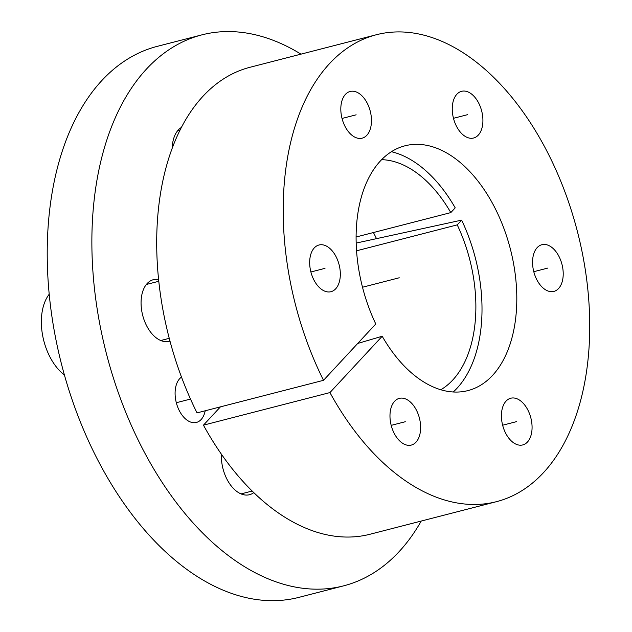 <?xml version="1.0" encoding="UTF-8"?>
<svg xmlns="http://www.w3.org/2000/svg" width="632" height="632" viewBox="0 0 632 632"><rect width="100%" height="100%" fill="white"/><g stroke="black" fill="none" stroke-linecap="round" stroke-linejoin="round"><path stroke-width="0.95" d="M453.263 391.974A130.176 78.66 75.6 0 0 461.629 220.133L356.132 243.083M381.57 159.667A120.538 72.83 -104.4 0 1 450.806 212.605L455.206 207.865A130.176 78.66 75.6 0 0 391.382 151.704M300.982 54.154A284.463 171.88 75.6 0 0 201.798 34.886A284.463 171.88 75.6 0 0 106.302 353.225A284.463 171.88 75.6 0 0 343.69 585.832A284.463 171.88 75.6 0 0 421.228 521.052M181.479 377.099A24.111 14.568 75.6 0 0 175.562 399.1A24.111 14.568 75.6 0 0 196.434 422.429A24.111 14.568 75.6 0 0 205.203 410.784M181.218 127.569A31.821 19.229 75.6 0 0 172.228 147.904M221.405 454.187A31.821 19.229 75.6 0 0 221.99 463.912A31.821 19.229 75.6 0 0 249.537 494.706A31.821 19.229 75.6 0 0 253.827 492.612M158.529 279.51A31.821 19.229 75.6 0 0 153.363 279.692A31.821 19.229 75.6 0 0 141.686 310.533A31.821 19.229 75.6 0 0 169.234 341.32A31.821 19.229 75.6 0 0 169.945 341.114M343.69 585.832L299.047 597.327A284.463 171.88 -104.4 0 1 61.652 364.727A284.463 171.88 -104.4 0 1 157.155 46.381L201.798 34.886M461.629 220.133L457.236 224.873A120.538 72.83 -104.4 0 1 440.82 389.739M356.519 250.809L457.236 224.873M356.053 237.008L450.806 212.605M375.779 323.987A126.384 76.361 -104.4 0 1 409.394 144.894A126.384 76.361 -104.4 0 1 510.395 249.158A126.384 76.361 -104.4 0 1 472.317 389.233A126.384 76.361 -104.4 0 1 382.202 336.256L329.936 392.583A241.069 145.66 75.6 0 0 496.562 501.65A241.069 145.66 75.6 0 0 577.498 231.873A241.069 145.66 75.6 0 0 376.317 34.752A241.069 145.66 75.6 0 0 323.513 380.314L375.779 323.987M420.162 421.71A24.111 14.568 75.6 0 0 399.29 398.381A24.111 14.568 75.6 0 0 390.442 421.749A24.111 14.568 75.6 0 0 411.313 445.078A24.111 14.568 75.6 0 0 420.162 421.71M531.607 421.56A24.111 14.568 75.6 0 0 510.735 398.239A24.111 14.568 75.6 0 0 501.887 421.599A24.111 14.568 75.6 0 0 522.759 444.928A24.111 14.568 75.6 0 0 531.607 421.56M562.749 268.031A24.111 14.568 75.6 0 0 541.877 244.71A24.111 14.568 75.6 0 0 533.029 268.071A24.111 14.568 75.6 0 0 553.901 291.399A24.111 14.568 75.6 0 0 562.749 268.031M482.445 114.653A24.111 14.568 75.6 0 0 461.573 91.324A24.111 14.568 75.6 0 0 452.725 114.692A24.111 14.568 75.6 0 0 473.597 138.013A24.111 14.568 75.6 0 0 482.445 114.653M371 114.795A24.111 14.568 75.6 0 0 350.128 91.474A24.111 14.568 75.6 0 0 341.28 114.834A24.111 14.568 75.6 0 0 362.152 138.163A24.111 14.568 75.6 0 0 371 114.795M339.858 268.323A24.111 14.568 75.6 0 0 318.986 245.003A24.111 14.568 75.6 0 0 310.138 268.363A24.111 14.568 75.6 0 0 331.01 291.692A24.111 14.568 75.6 0 0 339.858 268.323M323.513 380.314L197.026 412.886A241.069 145.66 -104.4 0 1 249.822 67.324L376.317 34.752M496.562 501.65L370.076 534.23A241.069 145.66 -104.4 0 1 203.449 425.162L329.936 392.583M376.498 238.651A139.285 84.159 75.6 0 0 373.425 232.537M220.426 406.866L203.449 425.162M357.712 343.453L382.202 336.256M64.424 375.005A48.214 29.135 75.6 0 1 42.297 333.538A48.214 29.135 -104.4 0 1 49.178 294.267M362.492 287.244L399.234 277.78M176.32 402.718L190.422 399.084M310.889 271.981L324.998 268.347M342.031 118.453L356.14 114.819M453.476 118.303L467.585 114.669M533.779 271.689L547.889 268.055M502.638 425.218L516.747 421.584M391.192 425.36L405.302 421.734M146.332 284.487L158.719 281.295M160.757 340.522L169.21 338.341M241.061 493.9L252.2 491.032M177.474 130.958L179.804 130.358"/></g></svg>
